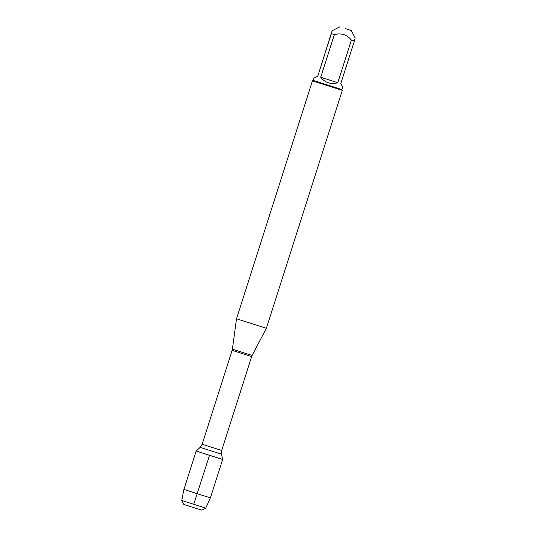 <?xml version="1.0" encoding="UTF-8"?>
<svg xmlns="http://www.w3.org/2000/svg" width="537" height="537" viewBox="0 0 537 537"><rect width="100%" height="100%" fill="white"/><g stroke="black" fill="none" stroke-linecap="round" stroke-linejoin="round"><path stroke-width="0.4" stroke-dasharray="2.69 2.01" d="M266.372 328.295L236.515 318.763M196.166 451.013L222.654 459.464M312.447 80.839L342.304 90.364M342.633 87.276L340.773 83.644M340.659 83.477L354.272 40.825L351.265 39.839C346.741 34.395 341.049 32.582 334.209 34.395L331.242 33.475M354.386 40.993C355.507 37.308 355.467 37.248 354.272 40.825M337.659 82.497C334.511 83.51 331.363 83.537 328.208 82.564C325.073 81.53 322.536 79.691 320.596 77.053L337.659 82.497L351.265 39.839M320.596 77.053L334.209 34.395M313.232 80.429L341.901 89.578M183.916 489.402L210.403 497.853M205.738 508.123L181.775 500.471M183.802 504.404L201.805 510.15M209.497 455.369L193.729 504.377M252.128 355.427L232.407 349.137M232.132 350.352L251.645 356.581M221.68 450.483L202.167 444.253M200.16 447.375L221.499 454.188"/><path stroke-width="0.81" d="M236.515 318.763L266.372 328.295L342.304 90.364L312.447 80.839L236.515 318.763L232.407 349.137L242.335 352.379L252.128 355.427L266.372 328.295M209.497 455.369L196.166 451.013L222.654 459.464L209.497 455.369L193.729 504.377M345.499 28.642L351.339 30.555L345.499 28.642M317.629 76.126L313.97 78.127L317.736 76.294L331.242 33.475C332.437 29.897 332.47 29.958 331.349 33.643L334.356 34.623C341.203 32.811 346.889 34.623 351.42 40.067L354.386 40.993C355.507 37.308 355.467 37.248 354.272 40.825M317.736 76.294L331.349 33.643C332.47 29.958 332.437 29.897 331.242 33.475M320.743 77.274C325.268 82.846 330.953 84.658 337.807 82.718L320.743 77.274L334.356 34.623M337.807 82.718L351.42 40.067M354.386 40.993L340.773 83.644L342.633 87.276L341.901 89.578L313.232 80.429L313.97 78.127M222.654 459.464L196.166 451.013L200.16 447.375L221.499 454.188L222.654 459.464L210.403 497.853L197.126 493.718L183.916 489.402L196.166 451.013M205.738 508.123L201.805 510.15L192.783 507.337L183.802 504.404L181.775 500.471L205.738 508.123L210.403 497.853M221.68 450.483L251.645 356.581L232.132 350.352L202.167 444.253L221.68 450.483L221.499 454.188M202.167 444.253L200.16 447.375M232.407 349.137L232.132 350.352M251.645 356.581L252.128 355.427M339.733 26.85L332.195 30.743M351.339 30.555L355.226 38.093M313.232 80.429L312.447 80.839M341.901 89.578L342.304 90.364M181.775 500.471L183.916 489.402"/></g></svg>
